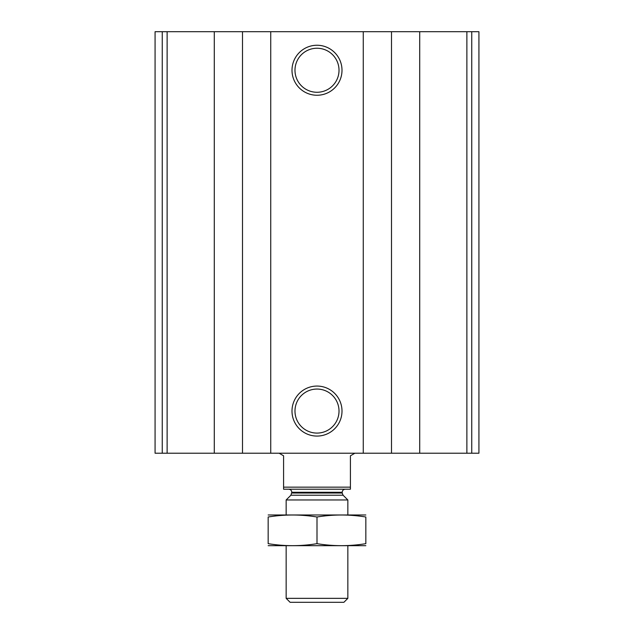 <?xml version="1.0" encoding="UTF-8"?>
<svg xmlns="http://www.w3.org/2000/svg" width="634" height="634" viewBox="0 0 634 634"><rect width="100%" height="100%" fill="white"/><g stroke="black" fill="none" stroke-linecap="round" stroke-linejoin="round"><path stroke-width="0.95" d="M162.249 453.223L478.924 453.223L478.924 31.7L478.924 453.223L478.924 31.7L155.076 31.7L155.076 453.223L162.249 453.223L162.249 31.7M317 45.252A25.003 25.003 0 0 1 338.651 82.753A25.003 25.003 0 0 1 295.349 82.753A25.003 25.003 0 0 1 317 45.252M317 386.066A25.003 25.003 0 0 1 338.651 423.575A25.003 25.003 0 0 1 295.349 423.575A25.003 25.003 0 0 1 317 386.066M317 389.054A22.016 22.016 0 0 1 336.068 422.078A22.016 22.016 0 0 1 297.932 422.078A22.016 22.016 0 0 1 317 389.054M317 48.239A22.016 22.016 0 0 1 336.068 81.263A22.016 22.016 0 0 1 297.932 81.263A22.016 22.016 0 0 1 317 48.239M350.412 487.15L283.588 487.15L283.588 489.21L350.412 489.21L350.412 455.798L354.866 453.223M283.588 487.15L283.588 455.798L279.134 453.223M347.844 598.353L286.156 598.353L290.103 602.3L343.897 602.3L347.844 598.353L347.844 545.755M286.156 514.911L286.156 499.964L347.844 499.964L347.844 514.911M286.156 598.353L286.156 545.755M288.724 489.21C290.602 489.393 291.632 490.423 291.814 492.293L290.911 495.217L286.156 499.964M268.166 545.684L365.834 545.684M365.834 543.663C365.834 546.326 365.834 546.326 365.834 543.663C349.556 546.326 333.278 546.326 317 543.663C300.722 546.326 284.444 546.326 268.166 543.663C268.166 546.326 268.166 546.326 268.166 543.663L268.166 517.003C268.166 514.34 268.166 514.34 268.166 517.003C284.444 514.34 300.722 514.34 317 517.003C333.278 514.34 349.556 514.34 365.834 517.003C365.834 514.34 365.834 514.34 365.834 517.003L365.834 543.663M317 543.663L317 517.003M268.166 514.982L365.834 514.982M471.751 453.223L471.751 31.7M466.878 453.223L466.878 31.7M419.716 453.223L419.716 31.7M391.495 453.223L391.495 31.7M363.266 453.223L363.266 31.7M270.734 453.223L270.734 31.7M242.505 453.223L242.505 31.7M214.284 453.223L214.284 31.7M167.122 453.223L167.122 31.7M290.911 495.217L343.089 495.217L347.844 499.964M291.814 493.038L342.186 493.038L343.089 495.217M291.814 492.293L342.186 492.293C342.368 490.423 343.398 489.393 345.276 489.21M342.186 493.038L342.186 492.293"/></g></svg>
